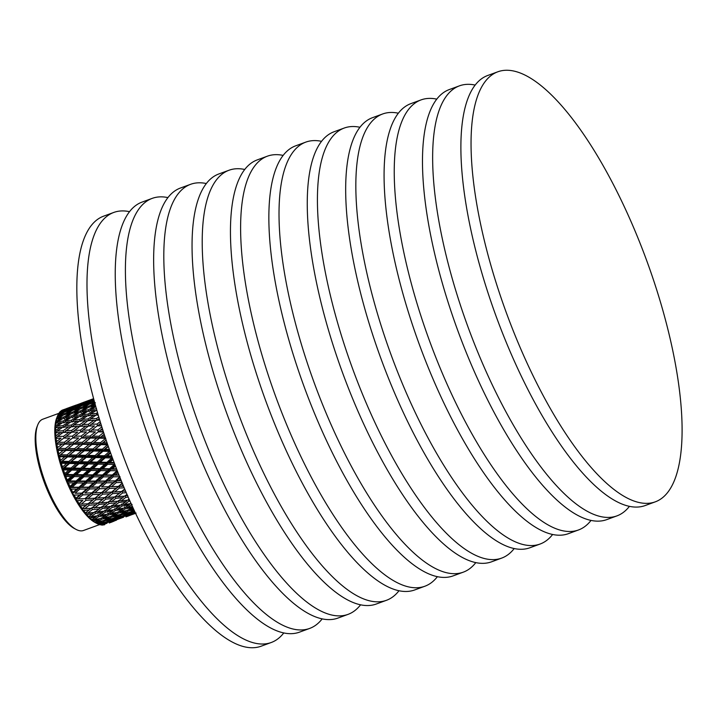 <?xml version="1.0" encoding="UTF-8"?>
<svg xmlns="http://www.w3.org/2000/svg" width="718" height="718" viewBox="0 0 718 718"><rect width="100%" height="100%" fill="white"/><g stroke="black" fill="none" stroke-linecap="round" stroke-linejoin="round"><path stroke-width="1.08" d="M99.551 524.607L83.512 530.485A59.244 19.368 -110.1 0 1 81.017 530.88A59.244 19.368 -110.1 0 1 75.964 529.354L74.277 528.448A57.718 18.865 -110.1 0 1 44.067 481.841A57.718 18.865 -110.1 0 1 37.031 426.743L37.731 424.957A59.244 19.368 -110.1 0 1 42.766 419.222L58.804 413.353M75.964 529.354A59.244 19.368 -110.1 0 1 44.956 481.518A59.244 19.368 -110.1 0 1 37.731 424.957M102.342 520.828L97.657 523.853A61.066 19.96 -110.1 0 1 96.939 523.494L94.929 522.408A59.244 19.368 -110.1 0 1 63.92 474.571A59.244 19.368 -110.1 0 1 56.695 418.02L57.53 415.901A61.066 19.96 -110.1 0 0 56.919 417.705L61.954 415.04L57.53 415.893M107.179 522.955L102.836 525.046A61.066 19.96 -110.1 0 1 102.153 525.064A61.066 19.96 -110.1 0 1 101.453 525.011L100.664 524.678M104.864 522.246L100.349 524.822A61.066 19.96 -110.1 0 1 98.842 524.364L97.083 523.485M96.939 523.494A61.066 19.96 -110.1 0 1 96.032 522.973L94.776 522.148A61.066 19.96 -110.1 0 1 93.071 520.855L90.522 519.276L91.751 519.715A61.066 19.96 -110.1 0 1 89.983 518.037L87.686 516.574L88.619 516.61A61.066 19.96 -110.1 0 1 86.815 514.555L84.401 512.84L85.433 512.858A61.066 19.96 -110.1 0 1 83.602 510.462L81.475 508.999L82.22 508.515A61.066 19.96 -110.1 0 1 80.398 505.804L78.172 504.081L79.025 503.632A61.066 19.96 -110.1 0 1 77.23 500.643L75.3 499.288L75.893 498.283A61.066 19.96 -110.1 0 1 74.151 495.052L72.33 493.787L72.859 492.521A61.066 19.96 -110.1 0 1 71.199 489.102L69.484 487.944L69.969 486.436A61.066 19.96 -110.1 0 1 68.407 482.864L66.648 481.455L67.259 480.1A61.066 19.96 -110.1 0 1 65.814 476.42L64.18 475.163L64.764 473.602A61.066 19.96 -110.1 0 1 63.453 469.859L61.954 468.773L62.511 467.014A61.066 19.96 -110.1 0 1 61.362 463.263L60.097 462.769L60.545 460.435A61.066 19.96 -110.1 0 1 59.558 456.729L58.4 456.442L58.876 453.938A61.066 19.96 -110.1 0 1 58.068 450.321L56.937 449.872L57.53 447.628A61.066 19.96 -110.1 0 1 56.91 444.146L55.905 443.939L56.525 441.561A61.066 19.96 -110.1 0 1 56.112 438.267L55.205 438.312L55.869 435.844A61.066 19.96 -110.1 0 1 55.663 432.766L54.873 433.385L55.582 430.531A61.066 19.96 -110.1 0 1 55.582 427.713L54.873 428.287L55.663 425.693A61.066 19.96 -110.1 0 1 55.878 423.18L55.241 424.015L56.112 421.403A61.066 19.96 -110.1 0 1 56.525 419.222L56.919 417.705M56.525 441.561L61.048 438.159L55.51 438.294M57.323 416.485L58.068 414.663A61.066 19.96 -110.1 0 1 58.876 413.236L63.211 412.186L58.068 414.663M59.154 413.164L59.558 412.303A61.066 19.96 -110.1 0 1 60.554 411.279L64.791 410.023L59.558 412.303M61.362 410.66A61.066 19.96 -110.1 0 1 62.52 410.05L66.675 408.587L61.362 410.66M322.185 618.871A228.988 74.86 -110.1 0 1 309.673 628.421A228.988 74.86 -110.1 0 1 300.025 629.946A228.988 74.86 -110.1 0 1 155.725 425.307A228.988 74.86 -110.1 0 1 152.171 198.383A228.988 74.86 -110.1 0 1 161.81 196.858A228.988 74.86 -110.1 0 1 167.895 197.594M309.673 628.421L299.514 632.145A228.988 74.86 -110.1 0 1 289.866 633.671A228.988 74.86 -110.1 0 1 145.566 429.032A228.988 74.86 -110.1 0 1 142.011 202.108L152.171 198.383M360.598 604.798A228.988 74.86 -110.1 0 1 348.077 614.357A228.988 74.86 -110.1 0 1 338.438 615.882A228.988 74.86 -110.1 0 1 194.129 411.243A228.988 74.86 -110.1 0 1 190.575 184.32A228.988 74.86 -110.1 0 1 200.214 182.794A228.988 74.86 -110.1 0 1 206.299 183.53M348.077 614.357L337.918 618.081A228.988 74.86 -110.1 0 1 328.279 619.607A228.988 74.86 -110.1 0 1 183.97 414.968A228.988 74.86 -110.1 0 1 180.415 188.035L190.575 184.32M399.002 590.735A228.988 74.86 -110.1 0 1 386.481 600.293A228.988 74.86 -110.1 0 1 376.842 601.819A228.988 74.86 -110.1 0 1 232.533 397.18A228.988 74.86 -110.1 0 1 228.979 170.256A228.988 74.86 -110.1 0 1 238.627 168.721A228.988 74.86 -110.1 0 1 244.712 169.466M386.481 600.293L376.322 604.009A228.988 74.86 -110.1 0 1 366.683 605.543A228.988 74.86 -110.1 0 1 222.374 400.895A228.988 74.86 -110.1 0 1 218.819 173.971L228.979 170.256M437.406 576.671A228.988 74.86 -110.1 0 1 424.885 586.229A228.988 74.86 -110.1 0 1 415.246 587.755A228.988 74.86 -110.1 0 1 270.937 383.116A228.988 74.86 -110.1 0 1 267.383 156.183A228.988 74.86 -110.1 0 1 277.031 154.657A228.988 74.86 -110.1 0 1 283.116 155.402M424.885 586.229L414.726 589.945A228.988 74.86 -110.1 0 1 405.087 591.47A228.988 74.86 -110.1 0 1 260.778 386.831A228.988 74.86 -110.1 0 1 257.224 159.908L267.383 156.183M475.81 562.598A228.988 74.86 -110.1 0 1 463.298 572.156A228.988 74.86 -110.1 0 1 453.65 573.682A228.988 74.86 -110.1 0 1 309.341 369.043A228.988 74.86 -110.1 0 1 305.787 142.119A228.988 74.86 -110.1 0 1 315.435 140.593A228.988 74.86 -110.1 0 1 321.52 141.329M463.298 572.156L453.13 575.881A228.988 74.86 -110.1 0 1 443.491 577.407A228.988 74.86 -110.1 0 1 299.182 372.768A228.988 74.86 -110.1 0 1 295.628 145.844L305.787 142.119M514.214 548.534A228.988 74.86 -110.1 0 1 501.702 558.092A228.988 74.86 -110.1 0 1 492.054 559.618A228.988 74.86 -110.1 0 1 347.745 354.979A228.988 74.86 -110.1 0 1 344.2 128.055A228.988 74.86 -110.1 0 1 353.839 126.53A228.988 74.86 -110.1 0 1 359.924 127.266M501.702 558.092L491.543 561.817A228.988 74.86 -110.1 0 1 481.895 563.343A228.988 74.86 -110.1 0 1 337.586 358.704A228.988 74.86 -110.1 0 1 334.041 131.771L344.2 128.055M552.627 534.47A228.988 74.86 -110.1 0 1 540.107 544.029A228.988 74.86 -110.1 0 1 530.467 545.554A228.988 74.86 -110.1 0 1 386.158 340.915A228.988 74.86 -110.1 0 1 382.604 113.991A228.988 74.86 -110.1 0 1 392.243 112.457A228.988 74.86 -110.1 0 1 398.328 113.202M540.107 544.029L529.947 547.744A228.988 74.86 -110.1 0 1 520.299 549.279A228.988 74.86 -110.1 0 1 375.999 344.631A228.988 74.86 -110.1 0 1 372.445 117.707L382.604 113.991M591.031 520.406A228.988 74.86 -110.1 0 1 578.511 529.965A228.988 74.86 -110.1 0 1 568.871 531.491A228.988 74.86 -110.1 0 1 424.562 326.852A228.988 74.86 -110.1 0 1 421.008 99.919A228.988 74.86 -110.1 0 1 430.647 98.393A228.988 74.86 -110.1 0 1 436.741 99.129M578.511 529.965L568.351 533.68A228.988 74.86 -110.1 0 1 558.712 535.206A228.988 74.86 -110.1 0 1 414.403 330.567A228.988 74.86 -110.1 0 1 410.849 103.643L421.008 99.919M629.435 506.334A228.988 74.86 -110.1 0 1 616.915 515.892A228.988 74.86 -110.1 0 1 607.275 517.418A228.988 74.86 -110.1 0 1 462.966 312.779A228.988 74.86 -110.1 0 1 459.412 85.855A228.988 74.86 -110.1 0 1 469.06 84.329A228.988 74.86 -110.1 0 1 475.145 85.065M616.915 515.892L606.755 519.617A228.988 74.86 -110.1 0 1 597.116 521.142A228.988 74.86 -110.1 0 1 452.807 316.503A228.988 74.86 -110.1 0 1 449.253 89.579L459.412 85.855M645.679 503.354A228.988 74.86 -110.1 0 1 501.37 298.715A228.988 74.86 -110.1 0 1 497.816 71.791A228.988 74.86 -110.1 0 1 507.464 70.265A228.988 74.86 -110.1 0 1 651.773 274.904A228.988 74.86 -110.1 0 1 655.319 501.828A228.988 74.86 -110.1 0 1 645.679 503.354M655.319 501.828L645.159 505.553A228.988 74.86 -110.1 0 1 635.52 507.079A228.988 74.86 -110.1 0 1 491.211 302.44A228.988 74.86 -110.1 0 1 487.657 75.507L497.816 71.791M283.781 632.935A228.988 74.86 -110.1 0 1 271.269 642.493A228.988 74.86 -110.1 0 1 261.621 644.019A228.988 74.86 -110.1 0 1 117.312 439.38A228.988 74.86 -110.1 0 1 113.767 212.447A228.988 74.86 -110.1 0 1 123.406 210.921A228.988 74.86 -110.1 0 1 129.491 211.666M271.269 642.493L261.11 646.209A228.988 74.86 -110.1 0 1 251.462 647.735A228.988 74.86 -110.1 0 1 107.153 443.096A228.988 74.86 -110.1 0 1 103.607 216.172L113.767 212.447M104.72 524.652A61.066 19.96 -110.1 0 1 103.823 524.912L104.72 524.652M56.246 419.581L56.453 420.227M56.112 421.403L61.048 418.549L56.525 419.222M55.51 423.306L55.744 423.952M55.663 425.693L60.5 422.678L55.878 423.18M55.133 427.605L55.394 428.233L57.153 426.133L62.897 425.666L68.731 421.888L63.022 422.417L57.153 426.133M55.582 430.531L60.321 427.363L55.582 427.713M55.106 432.424L55.385 433.035L57.153 431.069L63.022 430.782L68.731 426.833L62.897 427.192L57.153 431.069M55.869 435.844L60.5 432.55L55.663 432.766M55.448 437.711L55.744 438.294L57.521 436.481L63.507 436.329L69.09 432.245L63.13 432.442L57.521 436.481M56.148 443.383L56.453 443.93L55.905 443.939M57.53 447.628L61.954 444.137L56.91 444.146M57.189 449.378L57.503 449.872L56.937 449.872M59.325 448.409L65.562 448.472L70.903 444.164L64.692 444.137L57.018 450.249M58.876 453.938L63.202 450.383L58.068 450.321M58.562 455.607L58.876 456.056L58.311 456.047M57.503 449.872L66.496 449.881L58.4 456.442M60.545 460.435L64.782 456.836L59.558 456.729M60.249 461.997L60.563 462.383L59.989 462.374M60.743 454.772L67.088 454.889L72.321 450.527L65.993 450.428L58.876 456.056L68.03 456.145L60.097 462.769M62.511 467.014L66.666 463.397L61.362 463.263M62.224 468.459L62.538 468.782L61.954 468.773M62.475 461.288L68.937 461.441L74.053 457.043L67.627 456.899L60.563 462.383L69.87 462.518L62.089 469.177M64.764 473.602L68.847 469.994L63.453 469.859M64.512 467.876L71.064 468.037L76.09 463.64L69.556 463.469L64.512 467.876L62.538 468.782L71.98 468.926L64.333 475.558M67.259 480.1L71.27 476.528L65.814 476.42M66.819 474.445L73.451 474.589L78.388 470.209L71.773 470.066L66.819 474.445L64.773 475.172L74.34 475.271L66.81 481.841M69.969 486.436L73.927 482.918L68.407 482.864M69.359 480.925L76.072 481.006L80.937 476.68L74.241 476.581L69.359 480.925L67.25 481.455L76.916 481.482L69.484 487.944M72.859 492.521L76.763 489.084L71.199 489.102M72.114 487.208L78.89 487.217L83.692 482.972L76.925 482.945L72.114 487.208L69.924 487.567L79.671 487.468L72.33 493.787M75.893 498.283L79.761 494.944L74.151 495.052M75.821 499.522L75.731 498.929L75.3 499.288M79.025 503.632L82.866 500.419L77.23 500.643M78.917 504.655L78.792 504.036L78.37 504.377M82.22 508.515L86.052 505.445L80.398 505.804M85.523 505.867L88.691 503.363L85.523 505.867M82.058 509.304L81.897 508.676L91.339 508.344L96.024 504.7L89.113 505.23L88.691 503.363L88.135 503.758L92.819 499.934L85.927 500.284L81.242 504.171L78.792 504.036L82.866 500.419M85.433 512.858L89.265 509.951L83.602 510.462M85.209 513.415L85.02 512.769L87.659 513.164L94.552 512.365L99.237 508.918L92.326 509.645L91.814 507.734L101.31 507.366L105.986 503.821L99.093 504.449L98.617 502.546L96.024 504.7M88.619 516.61L92.469 513.873L86.815 514.555M88.323 516.933L88.108 516.287L90.836 516.78L97.711 515.757L102.414 512.535L95.53 513.478L94.92 511.548L97.612 511.988L104.505 511.081L109.19 507.743L102.297 508.577L101.741 506.648L104.379 507.034L111.272 506.244L115.948 502.797L109.055 503.524L108.535 501.613L118.03 501.245L122.706 497.7L115.804 498.328L115.329 496.425L112.735 498.579L105.842 499.109L105.411 497.233L102.773 499.315L95.88 499.755L95.503 497.915L92.819 499.934M91.751 519.715L95.62 517.166L89.983 518.037M91.374 519.805L91.132 519.159M94.776 522.148L98.671 519.787L93.071 520.855M94.3 521.995L94.04 521.367M101.597 521.699L96.032 522.973M104.352 522.884L98.842 524.364M106.892 523.323L101.453 525.011M65.338 410.14L64.791 410.023M64.09 412.347L63.211 412.186M63.166 415.228L61.954 415.04M62.583 418.747L61.048 418.549M62.349 422.839L60.5 422.678M62.475 427.47L60.321 427.363M62.969 432.559L60.5 432.55M56.049 438.267L61.048 438.159M58.248 442.288L64.36 442.252L69.817 438.043L63.731 438.115L58.248 442.288L56.453 443.93L65.284 443.805L61.954 444.137M65.993 450.428L66.496 449.881L63.202 450.383M67.627 456.899L68.03 456.145L64.782 456.836M69.556 463.469L69.87 462.518L66.666 463.397M71.773 470.066L71.98 468.926L68.847 469.994M74.241 476.581L74.34 475.271L71.27 476.528M76.925 482.945L76.916 481.482L73.927 482.918M79.788 489.066L75.04 493.239L81.861 493.122L86.609 488.994L79.788 489.066L79.671 487.468L76.763 489.084M75.04 493.239L82.579 493.158L79.761 494.944M82.803 494.873L82.579 493.158L75.731 498.929L78.091 498.911L84.957 498.669L89.669 494.675L82.803 494.873L78.091 498.911M91.069 508.371L89.265 509.951M93.968 512.437L92.469 513.873M96.849 515.892L95.62 517.166M99.649 518.701L98.671 519.787M69.583 407.6L64.503 409.35M62.484 410.391L74.062 406.146L62.197 410.786M60.752 412.186L66.002 410.858L72.321 407.95L67.097 409.368L60.231 412.895M66.173 411.495L66.002 410.858M59.325 414.699L64.701 413.613L70.903 410.463L65.562 411.638L59.325 414.699L58.607 415.677M64.961 414.483L64.701 413.613M58.248 417.894L63.74 417.023L69.825 413.649L64.369 414.591L58.248 417.894L57.332 419.097M64.405 418.953L63.74 417.023M57.521 421.717L63.13 421.062L69.099 417.481L63.516 418.208L57.521 421.717L56.417 423.117M65.643 420.793L71.333 420.236L77.23 416.548L71.585 417.176L65.643 420.793L63.875 422.965L63.13 421.062M65.464 425.478L71.279 425.101L77.041 421.242L71.279 421.672L65.464 425.478L63.696 427.515L62.897 425.666M65.643 430.665L71.585 430.441L77.23 426.42L71.333 426.698L63.875 432.55L63.022 430.782M63.731 438.115L64.405 438.007L63.507 436.329M64.692 444.137L65.284 443.805L64.36 442.252M67.097 442.252L73.281 442.27L78.675 438.007L72.536 438.025L67.097 442.252L65.284 443.805L74.214 443.751L66.496 449.881L65.562 448.472M68.345 448.499L74.654 448.597L79.931 444.262L73.667 444.191L66.496 449.881L75.596 449.926L68.03 456.145L67.088 454.889M69.924 454.952L76.341 455.095L81.511 450.716L75.139 450.581L68.03 456.145L77.284 456.262L69.87 462.518L68.937 461.441M71.818 461.512L78.334 461.674L83.396 457.276L76.925 457.115L69.87 462.518L79.258 462.661L71.98 468.926L71.064 468.037M73.99 468.109L80.596 468.262L85.568 463.864L78.998 463.711L73.99 468.109L71.98 468.926L81.493 469.042L74.34 475.271L73.451 474.589M76.413 474.643L83.108 474.751L88 470.398L81.34 470.272L76.413 474.643L74.34 475.271L83.97 475.334L76.916 481.482L76.072 481.006M79.07 481.033L85.828 481.078L90.647 476.797L83.925 476.725L79.07 481.033L76.916 481.482L86.636 481.446L79.671 487.468L78.89 487.217M81.915 487.199L88.727 487.145L93.493 482.963L86.698 482.972L81.915 487.199L79.671 487.468L89.481 487.298L82.579 493.158L81.861 493.122M85.927 500.284L85.604 498.48L84.957 498.669M81.242 504.171L88.135 503.758M89.113 505.23L84.446 508.936M92.326 509.645L87.659 513.164M95.53 513.478L90.836 516.78M98.662 516.673L93.95 519.742L100.78 518.486L105.519 515.497L98.662 516.673L97.98 514.743M93.95 519.742L92.263 519.383M101.705 519.186L96.939 522.013L103.733 520.514L108.517 517.768L101.705 519.186L101.301 518.163M96.939 522.013L95.539 521.69M104.604 520.99L99.784 523.566L106.515 521.815L111.362 519.32L104.604 520.99L104.263 520.218M99.784 523.566L98.68 523.296M107.332 522.058L102.441 524.373L114.018 520.137L107.332 522.058L107.072 521.528M102.441 524.373L101.678 524.194M109.836 522.381L116.442 520.2L109.683 522.103M114.207 521.088L112.08 521.914M112.107 521.95L109.217 522.982M69.565 407.492L76.099 405.087M73.039 408.093L72.321 407.95M71.953 410.642L70.903 410.463M71.199 413.846L69.825 413.649M70.786 417.661L69.099 417.481M70.732 422.031L68.731 421.888M71.046 426.896L68.731 426.833M74.241 430.36L80.237 430.208L85.801 426.124L79.851 426.321L72.464 432.164L69.09 432.245M66.191 436.275L72.258 436.185L77.768 432.039L71.755 432.164L66.191 436.275L64.405 438.007L69.817 438.043M73.667 444.191L70.903 444.164M75.139 450.581L75.596 449.926L72.321 450.527M76.925 457.115L77.284 456.262L74.053 457.043M78.998 463.711L79.258 462.661L76.09 463.64M81.34 470.272L81.493 469.042L78.388 470.209M83.925 476.725L83.97 475.334L80.937 476.68M86.698 482.972L86.636 481.446L83.692 482.972M89.651 488.949L84.903 493.06L91.769 492.88L96.49 488.823L89.651 488.949L89.481 487.298L86.609 488.994M84.903 493.06L87.39 493.006M92.721 494.567L88.018 498.534L94.902 498.211L99.596 494.298L92.721 494.567L92.451 492.808L89.669 494.675M74.412 443.598L83.225 443.76L75.596 449.926L84.751 450.024L77.284 456.262L86.591 456.397L79.258 462.661L88.7 462.796L81.493 469.042L91.06 469.15L83.97 475.334L93.636 475.352L86.636 481.446L96.4 481.347L89.481 487.298L99.308 487.037L85.604 498.48L88.018 498.534M109.432 488.446L104.729 492.413L111.613 492.09L116.316 488.177L109.432 488.446L109.163 486.687L88.691 503.363L98.097 503.058L109.531 493.813L102.647 494.163L102.324 492.36L99.596 494.298M100.888 507.411L99.237 508.918M103.787 511.18L102.414 512.535M106.632 514.312L105.519 515.497M109.378 516.789L108.517 517.768M111.99 518.567L111.362 519.32M114.413 519.626L114.018 520.137M71.827 406.702L83.405 402.466L71.665 406.918M69.933 408.138L81.511 403.893L76.35 405.437L69.529 408.695M75.264 407.196L75.148 406.684M68.354 410.301L73.676 409.089L79.931 406.056L74.654 407.348L67.734 411.145M73.891 409.843L73.676 409.089M67.106 413.155L72.545 412.177L78.684 408.91L73.29 409.969L67.106 413.155L66.28 414.25M72.859 413.164L72.545 412.177M66.2 416.664L71.755 415.901L77.777 412.428L72.258 413.254L66.2 416.664L65.185 417.975M72.464 417.822L71.755 415.901M73.873 420.003L79.617 419.545L85.442 415.767L79.743 416.296L73.873 420.003L72.105 422.112L71.333 420.236M73.873 424.948L79.743 424.652L85.442 420.712L79.617 421.062L73.873 424.948L72.105 426.914L71.279 425.101M72.464 432.164L71.585 430.441M72.536 438.025L73.164 437.8L72.258 436.185M76.045 442.279L82.283 442.342L87.614 438.043L81.412 438.016L74.214 443.751L73.281 442.27M77.463 448.642L83.809 448.768L89.032 444.406L82.723 444.298L75.596 449.926L74.654 448.597M79.204 455.158L85.657 455.32L90.764 450.922L84.347 450.778L77.284 456.262L76.341 455.095M81.233 461.746L87.784 461.916L92.802 457.519L86.286 457.348L81.233 461.746L79.258 462.661L78.334 461.674M83.539 468.324L90.181 468.459L95.108 464.088L88.493 463.936L83.539 468.324L81.493 469.042L80.596 468.262M86.088 474.795L92.802 474.885L97.648 470.559L90.962 470.461L86.088 474.795L83.97 475.334L83.108 474.751M88.835 481.087L95.611 481.087L100.403 476.851L93.645 476.815L88.835 481.087L85.828 481.078M91.76 487.109L98.59 487.001L103.32 482.873L96.517 482.945L91.76 487.109L88.727 487.145M94.812 492.79L101.678 492.539L106.381 488.554L99.524 488.752L94.812 492.79L91.769 492.88M102.647 494.163L97.962 498.05L94.902 498.211M95.88 499.755L91.195 503.56M99.093 504.449L94.408 508.066M102.297 508.577L97.612 511.988M105.474 512.096L100.762 515.282L107.628 514.142L112.34 511.036L105.474 512.096L104.828 510.157L107.565 510.651L114.431 509.636L119.125 506.414L112.25 507.357L111.649 505.418L114.333 505.867L121.216 504.96L125.91 501.622L119.008 502.456L118.452 500.527L121.091 500.913L127.992 500.114L129.159 499.261M100.762 515.282L98.949 514.923M108.571 514.95L103.823 517.902L110.644 516.529L115.401 513.666L108.571 514.95L107.853 513.038M103.823 517.902L102.27 517.561M111.541 517.113L106.74 519.823L113.507 518.19L118.326 515.578L111.541 517.113L111.164 516.215M106.74 519.823L105.483 519.527M114.359 518.558L109.495 520.999L116.19 519.114L121.073 516.763L114.359 518.558L114.054 517.902M109.495 520.999L108.553 520.774M116.98 519.249L112.044 521.439L123.622 517.193L116.765 518.845M112.044 521.439L111.469 521.304M81.224 403.22L92.81 398.966M82.058 404.01L81.511 403.893M80.82 406.226L79.931 406.056M79.895 409.107L78.684 408.91M79.303 412.617L77.777 412.428M79.07 416.718L77.23 416.548M79.195 421.34L77.041 421.242M79.698 426.429L77.23 426.42M72.706 432.146L77.768 432.039M74.968 436.158L81.08 436.131L86.528 431.922L80.461 431.994L74.968 436.158L73.164 437.8L78.675 438.007M82.723 444.298L83.225 443.76L79.931 444.262M84.347 450.778L84.751 450.024L81.511 450.716M86.286 457.348L86.591 456.397L83.396 457.276M88.493 463.936L88.7 462.796L85.568 463.864M90.962 470.461L91.06 469.15L88 470.398M93.645 476.815L93.636 475.352L90.647 476.797M96.517 482.945L96.4 481.347L93.493 482.963M99.524 488.752L99.308 487.037L96.49 488.823M107.79 502.25L105.986 503.821M110.698 506.307L109.19 507.743M113.579 509.762L112.34 511.036M116.379 512.571L115.401 513.666M119.062 514.707L118.326 515.578M121.584 516.125L121.073 516.763M79.204 404.261L90.773 400.025L78.917 404.656M77.472 406.065L82.723 404.737L89.032 401.829L83.818 403.238L76.952 406.774M82.893 405.374L82.723 404.737M76.054 408.578L81.421 407.483L87.614 404.342L82.292 405.508L76.054 408.578L75.327 409.556M81.69 408.363L81.421 407.483M74.968 411.764L80.461 410.902L86.537 407.528L81.089 408.47L74.968 411.764L74.053 412.976M81.134 412.832L80.461 410.902M74.241 415.587L79.86 414.941L85.81 411.36L80.237 412.078L74.241 415.587L73.137 416.996M82.364 414.672L88.045 414.115L93.941 410.427L88.305 411.055L82.364 414.672L80.596 416.844L79.86 414.941M82.184 419.357L87.991 418.98L93.762 415.112L87.991 415.551L82.184 419.357L80.416 421.394L79.617 419.545M82.364 424.544L88.296 424.32L93.941 420.299L88.045 420.577L80.596 426.429L79.743 424.652M80.461 431.994L81.125 431.886L80.237 430.208M81.412 438.016L82.005 437.684L81.08 436.131M83.818 436.131L89.992 436.149L95.395 431.886L89.247 431.904L83.818 436.131L82.005 437.684L90.926 437.63L83.225 443.76L82.283 442.342M85.065 442.378L91.365 442.476L96.643 438.142L90.378 438.07L83.225 443.76L92.308 443.805L84.751 450.024L83.809 448.768M86.645 448.831L93.053 448.974L98.222 444.586L91.85 444.46L84.751 450.024L93.995 450.141L86.591 456.397L85.657 455.32M88.529 455.391L95.045 455.553L100.116 451.155L93.636 450.994L86.591 456.397L95.97 456.54L88.7 462.796L87.784 461.916M90.71 461.988L97.307 462.141L102.288 457.743L95.709 457.59L90.71 461.988L88.7 462.796L98.204 462.922L91.06 469.15L90.181 468.459M93.134 468.522L99.82 468.639L104.711 464.277L98.052 464.151L93.134 468.522L91.06 469.15L100.682 469.213L93.636 475.352L92.802 474.885M95.79 474.912L102.539 474.957L107.368 470.667L100.637 470.604L95.79 474.912L93.636 475.352L103.347 475.325L96.4 481.347L95.611 481.087M98.626 481.078L105.438 481.024L110.213 476.833L103.41 476.851L98.626 481.078L96.4 481.347L106.192 481.177L99.308 487.037L98.59 487.001M104.729 492.413L101.678 492.539M97.962 498.05L104.855 497.637M105.842 499.109L101.166 502.815L98.617 502.546M101.166 502.815L108.059 502.223L112.735 498.579M109.055 503.524L104.379 507.034M112.25 507.357L107.565 510.651M115.392 510.552L110.671 513.612L117.501 512.365L122.239 509.376L115.392 510.552L114.709 508.622M110.671 513.612L108.983 513.262M118.425 513.065L113.668 515.883L120.453 514.393L125.228 511.647L118.425 513.065L118.021 512.042M113.668 515.883L112.259 515.569M121.324 514.869L116.504 517.436L123.236 515.686L128.073 513.199L121.324 514.869L120.983 514.088M116.504 517.436L115.401 517.175M124.052 515.937L119.161 518.252L130.73 514.016L124.052 515.937L123.792 515.407M119.161 518.252L118.398 518.064M126.565 516.26L133.153 514.079L126.404 515.973M136.079 513.074L128.809 515.793M128.827 515.829L125.946 516.861M93.609 398.669L88.538 400.581L93.663 398.867M89.759 401.972L89.032 401.829M88.664 404.521L87.614 404.342M87.91 407.725L86.537 407.528M87.497 411.54L85.81 411.36M87.443 415.91L85.442 415.767M87.758 420.775L85.442 420.712M99.721 420.084L96.58 420.192L89.176 426.043L85.801 426.124M82.911 430.154L88.969 430.064L94.489 425.918L88.467 426.043L82.911 430.154L81.125 431.886L86.528 431.922M90.378 438.07L87.614 438.043M91.85 444.46L92.308 443.805L89.032 444.406M93.636 450.994L93.995 450.141L90.764 450.922M95.709 457.59L95.97 456.54L92.802 457.519M98.052 464.151L98.204 462.922L95.108 464.088M100.637 470.604L100.682 469.213L97.648 470.559M103.41 476.851L103.347 475.325L100.403 476.851M106.363 482.828L101.624 486.939L108.481 486.759L113.202 482.693L106.363 482.828L106.192 481.177L103.32 482.873M101.624 486.939L104.092 486.876M91.123 437.477L99.946 437.63L92.308 443.805L101.48 443.895L93.995 450.141L103.311 450.276L95.97 456.54L105.42 456.675L98.204 462.922L107.781 463.02L100.682 469.213L110.357 469.231L103.347 475.325L113.121 475.217L106.192 481.177L116.029 480.916L106.381 488.554M112.591 493.634L107.915 497.439L114.808 496.937L119.493 493.194L112.591 493.634L112.223 491.794L109.531 493.813M124.205 487.791L119.367 488.034L119.044 486.23L105.411 497.233L107.915 497.439M117.599 501.29L115.948 502.797M120.498 505.059L119.125 506.414M123.343 508.191L122.239 509.376M126.09 510.669L125.228 511.647M128.702 512.446L128.073 513.199M131.125 513.505L130.73 514.016M93.726 399.109L86.25 402.574M86.654 402.017L93.87 399.666M91.976 401.075L91.859 400.563M94.112 400.545L91.365 401.227L84.446 405.024M85.074 404.171L90.387 402.969L94.255 401.084M90.603 403.722L90.387 402.969M83.818 407.025L89.256 406.056L95.395 402.789L90.001 403.848L83.818 407.025L83.001 408.129M89.57 407.043L89.256 406.056M82.911 410.543L88.467 409.79L94.489 406.298L88.978 407.133L82.911 410.543L81.906 411.854M89.176 411.701L88.467 409.79M96.786 410.14L90.585 413.882L88.817 415.991L88.045 414.115M98.142 414.825L96.338 414.941L90.585 418.827L88.817 420.793L87.991 418.98M89.176 426.043L88.296 424.32M89.247 431.904L89.876 431.68L88.969 430.064M103.428 431.913L98.142 431.886L90.926 437.63L89.992 436.149M94.175 442.521L100.538 442.647L105.752 438.285L99.443 438.177L92.308 443.805L91.365 442.476M95.916 449.037L102.378 449.199L107.485 444.801L101.067 444.648L93.995 450.141L93.053 448.974M97.944 455.625L104.505 455.786L109.522 451.389L103.006 451.227L97.944 455.625L95.97 456.54L95.045 455.553M100.251 462.204L106.901 462.338L111.828 457.967L105.214 457.815L100.251 462.204L98.204 462.922L97.307 462.141M102.8 468.675L109.522 468.755L114.368 464.438L107.682 464.331L102.8 468.675L100.682 469.213L99.82 468.639M105.546 474.966L112.331 474.966L117.124 470.73L110.366 470.694L105.546 474.966L102.539 474.957M108.472 480.988L115.311 480.872L120.05 476.752L113.238 476.815L108.472 480.988L105.438 481.024M121.979 482.46L116.253 482.622L111.532 486.669L108.481 486.759M119.367 488.034L114.683 491.929L111.613 492.09M115.804 498.328L111.128 501.936M119.008 502.456L114.333 505.867M122.186 505.975L117.483 509.161L124.34 508.021L129.061 504.916L122.186 505.975L121.539 504.036L124.277 504.53L131.152 503.506M117.483 509.161L115.661 508.793M125.282 508.829L120.534 511.781L127.355 510.408L132.112 507.536L125.282 508.829L124.564 506.917M120.534 511.781L118.991 511.44M133.907 509.717L128.253 510.992L127.876 510.094M128.253 510.992L123.46 513.693L122.204 513.397M123.46 513.693L130.218 512.069L134.042 510.004M134.724 511.467L131.071 512.437L130.766 511.781M131.071 512.437L126.215 514.878L125.273 514.653M126.215 514.878L134.975 512.006M135.28 512.652L133.476 512.724M133.692 513.128L128.19 515.174M128.755 515.318L135.505 513.119M135.603 513.343L130.918 514.968M118.991 493.598L122.141 491.112L118.991 493.598M95.736 406.46L94.489 406.298M95.79 410.597L93.941 410.427M95.916 415.219L93.762 415.112M96.418 420.308L93.941 420.299M89.427 426.025L94.489 425.918M101.489 425.819L97.181 425.873L89.876 431.68L95.395 431.886M99.443 438.177L99.946 437.63L96.643 438.142M101.067 444.648L101.48 443.895L98.222 444.586M103.006 451.227L103.311 450.276L100.116 451.155M105.214 457.815L105.42 456.675L102.288 457.743M107.682 464.331L107.781 463.02L104.711 464.277M110.366 470.694L110.357 469.231L107.368 470.667M113.238 476.815L113.121 475.217L110.213 476.833M116.253 482.622L116.029 480.916L113.202 482.693M122.392 483.465L116.316 488.177M124.51 496.12L122.706 497.7M127.418 500.186L125.91 501.622M130.29 503.641L129.061 504.916M132.633 506.962L132.112 507.536M94.013 400.177L93.663 400.653M94.408 401.64L92.039 403.435M92.766 402.457L94.525 402.089M95.009 403.839L91.68 405.643L90.764 406.855M91.68 405.643L95.35 405.06M95.79 406.63L90.953 409.466L89.849 410.875M90.953 409.466L96.58 408.811M90.585 413.882L96.338 413.415L97.504 412.653M97.136 415.264L96.338 413.415M90.585 418.827L96.463 418.531L98.77 416.925M99.192 418.343L97.316 420.299L96.463 418.531M90.953 424.239L96.957 424.087L100.206 421.69M97.181 425.873L97.845 425.756L96.957 424.087M91.68 430.037L97.81 430.001L101.83 426.896M98.142 431.886L98.725 431.563L97.81 430.001M92.757 436.158L99.003 436.221L103.616 432.496M104.191 434.246L99.946 437.63L99.003 436.221M106.12 440.062L101.48 443.895L100.538 442.647M108.203 446.129L103.311 450.276L102.378 449.199M110.41 452.376L105.42 456.675L104.505 455.786M112.717 458.721L107.781 463.02L106.901 462.338M115.104 465.093L110.357 469.231L109.522 468.755M117.537 471.394L113.121 475.217L112.331 474.966M119.978 477.551L116.029 480.916L115.311 480.872M111.532 486.669L118.398 486.418L122.266 483.142M123.02 484.973L121.459 486.292L118.398 486.418M114.683 491.929L121.575 491.516L124.699 488.967M126.296 492.701L122.563 492.979L122.141 491.112L121.575 491.516M122.563 492.979L117.878 496.694L115.329 496.425M117.878 496.694L124.788 496.102L127.014 494.37M128.226 497.152L125.776 497.394L125.255 495.483L127.849 495.815M125.776 497.394L121.091 500.913M129.976 501.092L128.971 501.227L128.369 499.297M128.971 501.227L124.277 504.53M132.112 504.422L127.382 507.491L125.695 507.141M127.382 507.491L132.453 506.576M133.171 508.12L130.38 509.762L128.971 509.448M130.38 509.762L133.602 509.062M134.374 510.713L132.112 511.054M133.225 511.315L134.499 510.992M100.691 423.243L97.845 425.756L101.435 425.666M102.36 428.583L98.725 431.563L103.302 431.527M104.2 434.291L99.946 437.63L105.313 437.657M106.21 440.313L101.48 443.895L107.458 443.975M108.364 446.587L103.311 450.276L109.692 450.365M110.007 451.245L109.522 451.389M110.644 453.031L107.431 455.858L105.42 456.675L111.999 456.765M112.367 457.761L111.828 457.967M113.031 459.574L109.863 462.392L107.781 463.02L114.341 463.074M115.499 466.126L112.511 468.791L110.357 469.231L116.693 469.213M118.012 472.606L115.356 474.957L113.121 475.217L119.008 475.128M120.534 478.924L118.353 480.809L116.029 480.916L120.803 480.755M124.735 489.048L122.141 491.112L125.668 491.238M97.989 414.304L97.495 414.86M99.631 424.033L100.924 424.006M100.538 430.001L102.818 430.001M101.794 436.257L104.864 436.302M103.374 442.701L107.045 442.791M105.259 449.271L109.342 449.369M107.431 455.858L111.703 455.966M109.863 462.392L114.117 462.473M112.511 468.791L116.531 468.818M115.356 474.957L118.937 474.93M118.353 480.809L121.279 480.746M121.459 486.292L123.532 486.194M125.426 490.681L124.636 491.309M66.316 408.659L73.766 405.93M83.037 402.538L90.486 399.809"/></g></svg>
